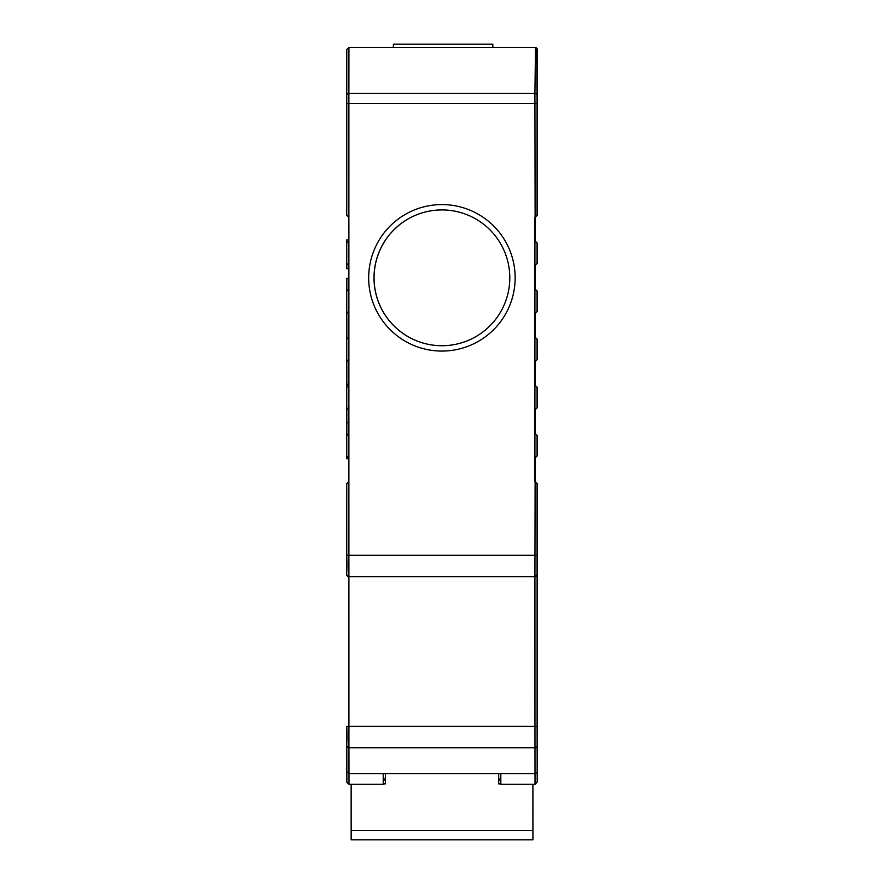 <?xml version="1.0" encoding="UTF-8"?>
<svg xmlns="http://www.w3.org/2000/svg" width="884" height="884" viewBox="0 0 884 884"><rect width="100%" height="100%" fill="white"/><g stroke="black" fill="none" stroke-linecap="round" stroke-linejoin="round"><path stroke-width="1.33" d="M535.118 240.934L537.251 243.078L535.118 240.934L535.118 217.42L537.251 215.276L534.931 217.42L534.931 240.934L537.14 243.078L534.931 240.934L534.931 265.531L537.14 263.388L537.14 243.078M537.118 102.411L537.118 49.548A2.144 2.144 -90 0 0 534.986 47.404L537.107 49.548L537.074 103.649L346.749 103.649L346.749 215.276L346.782 49.548L348.926 47.404L535.074 47.404L537.24 49.548A2.144 2.144 -90 0 0 535.107 47.404L535.074 47.404A2.144 2.144 -90 0 1 537.24 49.548L537.251 215.276L537.24 49.548M537.163 771.268A2.144 2.133 -179.6 0 0 537.163 771.257L537.163 771.246C537.704 771.677 536.997 772.461 535.019 773.622L535.041 784.274L500.83 784.274L500.819 773.622M537.185 435.536L535.052 433.403L537.185 435.536L537.185 455.857L535.052 457.989L535.118 481.515L537.251 483.659L537.218 574.92A2.144 2.144 -90 0 0 537.251 574.534L537.074 483.659L537.074 574.534L534.975 576.677L348.893 576.677A2.144 2.144 90 0 1 346.749 574.534L346.749 483.659L348.882 481.515L348.882 457.989L346.749 455.857L346.749 435.536L348.882 433.403L348.882 409.878L346.749 407.734L346.749 387.424L348.882 385.28L348.882 361.766L346.749 359.622L346.749 339.312L348.882 337.169L348.882 313.643L346.749 311.511L346.749 291.19L348.882 289.057L348.882 265.531L346.749 263.388L346.749 243.078L348.882 240.934L348.882 217.42L346.749 215.276M537.185 243.078L537.185 263.388L535.052 265.531L537.185 263.388M535.118 289.057L537.251 291.19L535.118 289.057L535.118 265.531M537.185 291.19L537.185 311.511L535.052 313.643L537.185 311.511M535.118 337.169L537.251 339.312L535.118 337.169L535.118 313.643M537.185 339.312L537.185 359.622L535.052 361.766L537.185 359.622M535.118 385.28L537.251 387.424L535.118 385.28L535.118 361.766M537.185 387.424L537.185 407.734L535.052 409.878L537.185 407.734M535.118 457.989L537.185 455.857M537.074 435.536L534.931 433.403L537.074 435.536L537.074 455.857L537.14 435.536M537.074 387.424L534.931 385.28L537.074 387.424L537.074 407.734L537.14 387.424M537.074 339.312L534.931 337.169L537.074 339.312L537.074 359.622L537.14 339.312M537.074 291.19L534.931 289.057L537.074 291.19L537.074 311.511L537.14 291.19M537.074 483.659L534.931 481.515L534.931 457.989L537.074 455.857M537.14 455.857L534.931 457.989L534.931 409.878L537.074 407.734M537.14 407.734L534.931 409.878L534.931 361.766L537.074 359.622M537.14 359.622L534.931 361.766L534.931 313.643L537.074 311.511M535.118 433.403L535.118 409.878M537.174 660.083L537.185 617.839L537.174 660.083M537.14 263.388L534.931 265.531L534.931 313.643L537.14 311.511M515.151 277.83A73.239 73.239 90 0 1 441.912 351.07A73.239 73.239 90 0 1 368.672 277.83A73.239 73.239 90 0 1 441.912 204.58A73.239 73.239 90 0 1 515.151 277.83M535.516 47.471L534.931 93.361L348.893 93.361L348.882 217.42M537.207 49.548L537.118 67.306M348.937 747.754L348.981 773.622L535.019 773.622L534.975 726.372L537.107 726.372L537.107 574.534A2.144 2.144 90 0 1 534.942 576.677L535.118 481.515M348.882 481.515L348.926 747.754L534.975 747.754A2.144 2.144 -90 0 0 537.118 745.621L537.163 771.246A2.144 2.133 -179.6 0 0 537.163 771.246L537.251 574.534M537.074 95.417A2.144 2.055 180 0 0 534.931 93.361L535.118 217.42M374.009 277.83A67.891 67.891 -90 0 0 441.912 345.721A67.891 67.891 -90 0 0 509.803 277.83A67.891 67.891 -90 0 0 441.912 209.928A67.891 67.891 -90 0 0 374.009 277.83M537.185 768.074L537.185 760.052L537.185 768.074M383.214 773.622L383.214 784.274L383.225 773.622M537.218 574.534L537.196 745.853A2.144 2.144 -90 0 0 537.207 745.621L537.207 745.621M346.837 384.22L346.837 387.336M346.826 359.7L346.826 384.22L348.882 384.22M346.826 407.822L346.826 435.458M346.826 455.934L346.826 458.796L348.882 458.796M348.882 278.361L346.826 278.361L346.826 291.112M346.826 311.588L346.826 339.224M348.882 239.873L346.826 239.873L346.826 243.001M346.826 263.476L346.826 268.736L348.882 268.736M348.882 422.707L346.826 422.707M348.926 747.754A2.144 2.144 90 0 1 346.793 745.621L346.782 726.372C347.633 753.743 344.793 743.289 348.926 747.754M532.919 839.8L351.147 839.8L532.919 839.8L532.908 784.274L532.919 839.457M532.919 803.777L532.919 817.192L532.919 803.777M532.919 830.651L351.147 830.651L351.147 839.457M351.147 830.651L351.147 784.274M383.214 780.417L385.358 780.417M498.698 780.417L498.698 773.622L498.698 783.876L498.698 780.417L500.819 780.417M500.819 778.992L498.698 778.992M383.214 778.992L385.358 778.992M383.214 783.876L385.358 783.876L385.358 773.622M498.698 783.876L500.83 783.876M441.934 209.928A67.891 67.891 -90 0 0 374.065 277.83A67.891 67.891 -90 0 0 441.934 345.721M492.841 44.2L492.841 47.404L492.83 44.2L393.391 44.2L393.391 47.404M537.207 67.538L537.207 103.008M537.074 103.649L537.074 215.276M537.251 263.388L537.251 243.078M537.251 311.511L537.251 291.19M537.251 359.622L537.251 339.312M537.251 407.734L537.251 387.424M537.251 455.857L537.251 435.536M537.074 555.296L346.749 555.296C347.6 582.666 344.749 572.213 348.893 576.677A2.144 2.144 90 0 1 346.749 574.534M537.074 243.078L537.074 263.388M348.882 240.934L348.882 265.531M348.882 289.057L348.882 313.643M348.882 337.169L348.882 361.766M348.882 385.28L348.882 409.878M348.882 433.403L348.882 457.989M348.926 47.404L348.893 93.361A2.144 2.055 0 0 0 346.749 95.417L346.782 49.548M537.107 726.372L537.129 745.621M346.859 781.909L346.848 771.71L346.882 782.473L348.992 784.274L348.992 773.622M346.837 771.268L346.804 745.842M534.942 576.677L534.975 726.372L346.782 726.372M537.118 103.008L536.654 48.211M535.041 784.274L537.185 782.042M537.185 782.02L537.196 746.195M537.163 771.257A2.144 2.144 0 0 0 537.163 771.246L537.163 751.289M348.981 773.622L346.848 771.699L346.804 745.621M346.749 103.649L346.749 95.417M346.749 435.536L346.749 455.857M346.749 483.659L346.749 555.296M346.749 387.424L346.749 407.734M346.749 339.312L346.749 359.622M346.749 291.19L346.749 311.511M346.749 243.078L346.749 263.388M383.214 784.274L348.992 784.274"/></g></svg>
